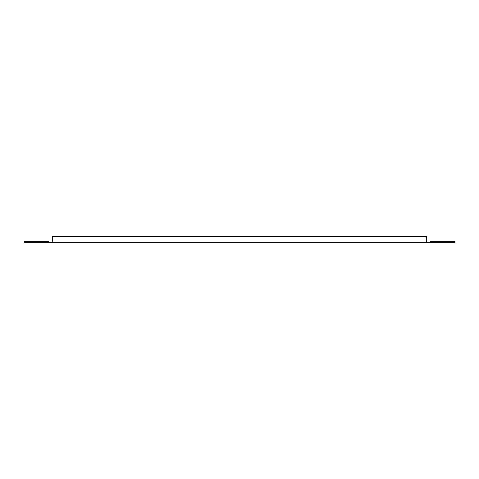 <?xml version="1.0" encoding="UTF-8"?>
<svg xmlns="http://www.w3.org/2000/svg" width="479" height="479" viewBox="0 0 479 479"><rect width="100%" height="100%" fill="white"/><g stroke="black" fill="none" stroke-linecap="round" stroke-linejoin="round"><path stroke-width="0.72" d="M48.858 241.656L23.95 241.656L23.95 242.613L455.05 242.613L455.05 241.656L430.142 241.656M52.69 241.656L52.69 236.387L426.31 236.387L426.31 241.656"/></g></svg>

